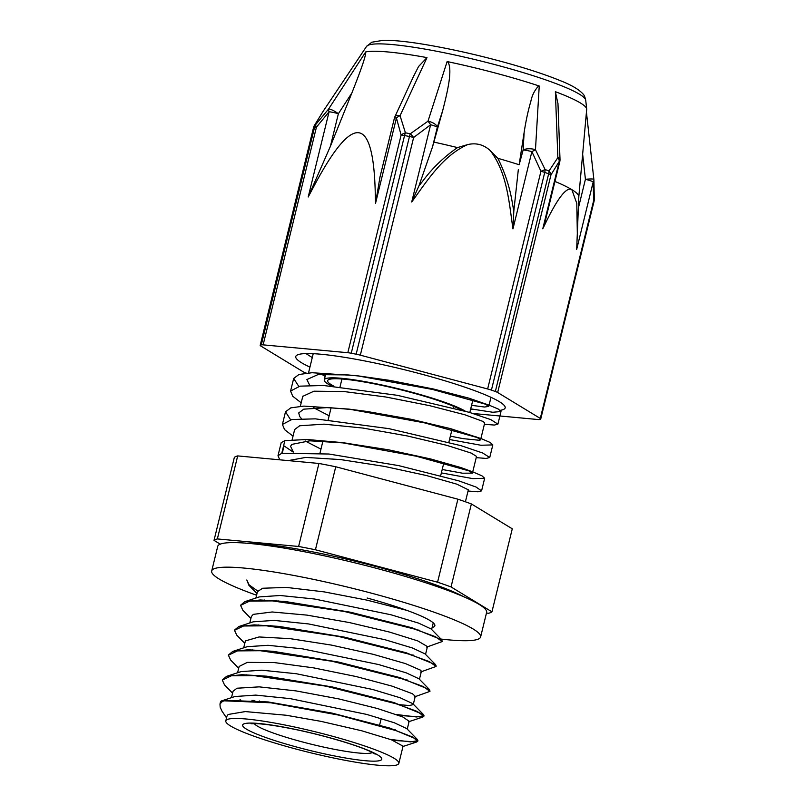 <?xml version="1.0" encoding="UTF-8"?>
<svg xmlns="http://www.w3.org/2000/svg" width="806" height="806" viewBox="0 0 806 806"><rect width="100%" height="100%" fill="white"/><g stroke="black" fill="none" stroke-linecap="round" stroke-linejoin="round"><path stroke-width="1.21" d="M221.831 710.862L220.179 707.164L219.978 704.011L222.506 701.331L224.39 700.827L270.856 702.792L338.369 715.033L396.109 730.639L412.541 737.016L417.78 741.157L416.712 741.983L392.895 740.341M224.38 700.827L220.632 701.361L220.038 703.799M253.467 700.918L251.976 700.293M232.591 693.17L224.501 684.899L222.315 680.093L231.362 675.791L254.212 675.619L326.027 686.178L396.119 703.769L417.075 711.376L423.875 716.252L422.818 717.078L398.99 715.436M259.562 676.012L258.071 675.388M238.687 668.265L230.607 659.993L228.4 655.187L237.458 650.885L260.318 650.714L332.122 661.273L402.224 678.864L423.16 686.47L429.971 691.347L414.455 696.908M265.648 651.107L264.156 650.482M244.792 643.359L236.732 635.118L234.496 630.282L243.563 625.99L266.413 625.809L338.228 636.367L408.32 653.958L429.255 661.565L436.076 666.451L420.561 672.003M271.753 626.212L270.262 625.577M250.888 618.464L242.828 610.213L240.601 605.387L249.669 601.085L272.509 600.903L344.323 611.472L414.405 629.053L435.361 636.659L442.182 641.546L426.676 647.097M277.858 601.306L276.367 600.682M256.983 593.559L248.893 585.277L246.817 579.977L249.074 584.844L257.688 591.05M224.511 700.333L268.156 701.945L332.183 713.139L389.923 728.1L417.347 739.445L417.911 740.664L410.395 741.883L390.336 739.394M255.129 701.069L253.588 700.424M222.385 679.851L226.617 676.345L241.991 674.693L266.806 676.194L332.485 686.994L393.953 702.56L423.422 714.529L424.006 715.758L416.48 716.977L396.431 714.499M261.225 676.163L259.683 675.519M228.471 654.956L232.743 651.429L248.117 649.787L272.912 651.288L338.55 662.079L400.008 677.634L429.517 689.614L429.981 691.095M267.32 651.258L265.768 650.613M234.566 630.03L238.808 626.544L254.152 624.882L278.957 626.383L344.625 637.173L406.103 652.739L435.633 664.718L436.086 666.179M273.415 626.353L271.874 625.708M240.682 605.125L244.883 601.639L260.227 599.976L285.052 601.478L350.761 612.278L412.259 627.854L441.738 639.823L442.192 641.284M279.531 601.447L277.979 600.813M226.536 717.894L221.821 710.862M407.211 610.464L367.002 600.138L324.214 591.886L286.442 587.413L262.605 588.249L257.457 591.644L255.885 598.042M264.428 600.027L265.234 600.551M427.452 646.563L417.659 640.861L389.389 632.035L349.32 622.544L306.905 615.109L272.156 611.976L253.265 614.374L251.361 616.55L249.789 622.947M258.333 624.932L259.139 625.456M419.432 679.297L421.377 671.378L420.752 670.27L405.468 663.59L373.168 654.301L331.447 645.102L290.17 638.654L259.069 636.962L245.457 640.901L245.215 641.616M252.228 649.838L253.034 650.361M413.337 704.202L415.271 696.283L412.46 693.744L391.988 686.108L356.232 676.566L313.615 667.872L274.211 662.562L247.301 662.381L239.13 666.461M246.132 674.733L246.938 675.257M409.166 721.249L402.647 716.897L377.349 708.484L338.782 698.903L296.034 690.903L259.2 686.863L236.964 688.223L233.065 691.266M240.037 699.638L240.843 700.162M403.06 746.165L391.384 739.777L361.713 730.78L321.01 721.36L286.19 715.244L245.296 711.577L228.128 714.479L226.96 716.161L225.791 720.927A89.093 10.76 -166.2 0 0 309.766 752.572A89.093 10.76 -166.2 0 0 398.859 763.312A89.093 10.76 -166.2 0 0 283.853 724.796A89.093 10.76 -166.2 0 0 225.791 720.927M279.793 459.823L277.999 455.733L281.778 453.254L284.861 440.65L281.203 442.645L277.999 455.733M283.641 445.637L293.142 452.045M484.386 424.278L494.4 425.064L497.906 424.127L490.814 419.624L469.263 412.329L397.257 395.303L323.508 385.48L299.983 386.155L290.583 391.041L292.749 396.26L301.202 402.799M476.215 457.647L486.199 458.433L489.736 457.496L482.653 452.992L461.082 445.698L389.086 428.681L315.317 418.848L291.812 419.523L282.422 424.419L284.558 429.618L293.031 436.167M468.044 491.015L478.039 491.801L481.575 490.874L476.003 487.015L458.785 480.86L398.638 465.606L328.888 454.02L281.788 453.254M470.694 408.864L492.778 412.259L500.989 411.523L498.299 409.065L489.484 405.297L432.61 389.469L356.856 375.697L312.033 372.725L298.976 374.488L293.666 378.437L298.774 386.366M449.536 439.532L480.94 445.255L492.829 444.902L490.139 442.444L481.404 438.706L424.571 422.868L348.776 409.085L303.902 406.103L290.795 407.856L285.505 411.816L290.603 419.745M441.366 472.9L472.779 478.623L484.658 478.27L481.938 475.802L473.152 472.044L416.289 456.216L340.555 442.444L307.086 439.492L284.871 440.65M321.574 374.266L325.14 376.342M480.9 438.524L484.698 423.009L483.207 421.518L464.84 414.768L429.618 405.66L385.873 397.005L343.991 391.535L313.907 391.202L302.774 396.361M313.403 407.645L329.13 415.765M476.517 456.387L471.147 453.063L446.453 445.234L407.322 435.945L363.002 428.077L324.052 424.158L299.681 425.77L294.653 429.538L292.165 439.663M305.232 441.013L320.959 449.144M468.336 489.816L456.8 484.154L426.434 475.53L384.432 466.402L340.747 459.601L305.766 457.405L288.246 460.609M293.354 452.045L290.553 446.302L291.822 444.388L309.826 440.811L344.817 442.998L388.492 449.798L430.505 458.926L460.871 467.551L473.152 472.044M468.044 470.251L472.427 473.152L462.533 473.203L442.202 469.495M301.525 418.677L299.691 416.551L298.724 412.934L303.751 409.166L328.113 407.554L352.786 409.609M348.776 409.085L367.073 411.473L411.382 419.342L450.524 428.631L481.404 438.706M476.265 436.902L480.588 439.784L479.661 440.308L462.936 438.615L450.373 436.127M309.695 385.298L306.885 379.555L317.977 374.599L348.051 374.931L360.876 376.231M356.856 375.697L389.933 380.402L433.688 389.056L468.911 398.164L489.484 405.297M484.396 403.514L488.758 406.405L484.497 407.03L471.57 405.317M221.237 701.008L234.919 696.525L255.774 695.104L290.261 698.641L366.579 714.388L394.174 722.71L406.728 728.574L417.347 739.445M395.454 729.883L392.744 729.541M226.617 676.345L241.034 671.62L261.89 670.199L296.356 673.745L372.664 689.483L400.25 697.805L412.813 703.668L423.422 714.529M413.246 704.585L409.337 705.542L398.849 704.635M232.743 651.429L247.17 646.704L268.025 645.304L302.462 648.84L378.709 664.567L406.295 672.879L418.908 678.753L429.517 689.614M407.655 680.083L404.955 679.73M238.808 626.544L253.245 621.819L274.09 620.398L308.557 623.935L384.825 639.662L412.42 647.984L425.014 653.857L435.633 664.718M413.75 655.177L411.04 654.825M244.883 601.639L259.31 596.914L280.156 595.493L314.652 599.029L390.981 614.777L418.566 623.098L431.119 628.962L441.738 639.823M419.845 630.272L417.145 629.929M491.942 611.835L451.048 586.939L471.379 503.931L512.273 528.817L491.942 611.835A144.123 17.42 -166.2 0 1 488.607 613.265L486.461 613.064M437.567 582.204L315.428 549.773L335.749 466.765L457.899 499.196L437.567 582.204A144.123 17.42 -166.2 0 1 451.048 586.939M237.689 455.914L318.934 463.46L298.613 546.468L217.358 538.932L237.689 455.914A144.123 17.42 -166.2 0 0 234.355 457.355L214.023 540.363L220.34 544.201M335.749 466.765A144.123 17.42 -166.2 0 0 318.934 463.46M315.428 549.773A144.123 17.42 -166.2 0 0 298.613 546.468M217.358 538.932A144.123 17.42 -166.2 0 0 214.023 540.363M471.379 503.931A144.123 17.42 -166.2 0 0 457.899 499.196M463.4 596.551A123.973 14.982 -166.2 0 0 313.363 551.989A123.973 14.982 -166.2 0 0 245.618 543.214M254.263 723.587A61.296 7.405 -166.2 0 0 311.781 744.331A61.296 7.405 -166.2 0 0 372.392 752.512M461.284 410.053A71.119 8.594 -166.2 0 0 373.964 383.787A71.119 8.594 -166.2 0 0 328.032 380.069A71.119 8.594 -166.2 0 0 333.885 386.165M465.294 411.181A74.555 9.007 -166.2 0 0 372.866 383.122A74.555 9.007 -166.2 0 0 324.274 379.888A74.555 9.007 -166.2 0 0 331.568 385.983M312.275 357.572L306.008 353.612M500.254 410.325A107.813 13.027 -166.2 0 0 505.191 407.826A107.813 13.027 -166.2 0 0 411.866 371.606A107.813 13.027 -166.2 0 0 297.565 354.862A107.813 13.027 -166.2 0 0 295.752 356.534A107.813 13.027 -166.2 0 0 309.937 367.103M470.654 409.055A107.813 13.027 -166.2 0 0 473.515 409.398M473.172 413.508L537.814 419.513A8.614 1.038 13.8 0 0 539.667 419.473A146.36 17.682 -166.2 0 0 540.645 419.06A8.614 1.038 13.8 0 0 540.755 418.939A8.614 1.038 13.8 0 0 540.292 418.445L497.665 392.502L550.982 174.801A8.614 5.612 -149.9 0 0 549.017 170.943A145.846 17.621 -166.2 0 0 545.108 169.572L535.466 149.725L539.234 86.02A116.004 14.014 13.8 0 0 447.129 61.558L427.996 121.192L410.314 133.776A145.846 17.621 -166.2 0 0 405.428 132.819L400.058 115.701L426.999 57.609A116.004 14.014 13.8 0 0 365.733 51.916L328.576 109.062L315.761 124.497A145.846 17.621 -166.2 0 0 315.257 124.698A145.846 17.621 -166.2 0 0 314.793 124.91L323.035 111.45L361.733 53.639A116.004 14.014 13.8 0 0 361.541 53.881A116.004 14.014 13.8 0 0 361.41 54.123M585.71 100.125A112.941 13.652 -166.2 0 0 485.514 62.183A112.941 13.652 -166.2 0 0 368.161 45.247A112.941 13.652 -166.2 0 0 366.518 46.456L371.798 42.214L383.293 40.3C392.975 40.129 406.577 41.479 424.077 44.35C451.924 49.015 481.061 55.664 511.498 64.279C531.194 69.931 547.465 75.391 560.301 80.66C571.192 84.902 578.728 89.305 582.929 93.869C584.007 94.735 584.934 96.821 585.71 100.125L586.687 109.012A116.004 14.014 13.8 0 0 555.364 91.693L557.863 157.603L549.017 170.943A8.614 5.511 -70.4 0 1 548.664 173.794L495.347 391.494A8.614 1.038 13.8 0 1 497.665 392.502M586.687 109.012A116.004 14.014 13.8 0 1 586.687 109.384L578.809 196.735L582.647 154.188L585.418 179.305A8.614 1.038 13.8 0 1 593.206 181.894A8.614 4.554 -2.5 0 0 593.911 179.97A8.614 8.614 0 0 0 593.861 179.406A8.614 1.028 173.7 0 0 585.418 179.305L578.396 208.008M594.314 199.082A8.614 3.939 179.9 0 1 594.314 199.163A8.614 3.939 179.9 0 1 593.609 200.744L540.292 418.445M577.358 235.554L576.794 203.384L571.837 189.642A129.141 15.606 13.8 0 1 578.819 196.684L576.673 249.417L593.206 181.894L593.609 200.744A8.614 1.038 -166.2 0 1 594.072 201.238L540.755 418.939M554.951 181.431A129.141 15.606 13.8 0 1 571.837 189.642C566.89 186.72 558.679 196.735 547.224 219.675L542.77 228.793L545.168 221.418L559.767 161.764A8.614 8.614 0 0 0 560.009 159.407A8.614 2.881 177.9 0 0 557.863 157.603A8.614 6.105 33.5 0 1 559.314 161.271L542.77 228.793M487.64 388.976A8.614 1.038 13.8 0 1 491.418 390.114L544.735 172.413A8.614 1.038 -166.2 0 0 540.947 171.275L487.64 388.976L360.332 355.174L413.639 137.473A8.614 1.642 -129.2 0 0 410.314 133.776A8.614 2.902 -78.7 0 0 409.468 136.506L356.151 354.197A8.614 1.038 13.8 0 1 360.332 355.174M559.767 161.764A8.614 1.038 13.8 0 0 559.314 161.271L550.982 174.801A8.614 1.038 -166.2 0 0 548.664 173.794A146.36 17.682 13.8 0 0 544.735 172.413A8.614 5.269 109.2 0 0 545.108 169.572L540.947 171.275L531.879 151.629L535.466 149.725A8.614 3.516 -176.7 0 0 523.124 150.017A8.614 1.038 13.8 0 1 531.879 151.629L512.959 228.884L513.815 211.132M497.735 158.268L490.229 150.571C507.105 172.585 509.049 202.256 512.959 228.884M490.229 150.571C483.691 144.606 476.175 142.612 467.682 144.586L457.496 147.589C444.257 156.717 432.832 167.668 423.221 180.463M347.819 352.716A8.614 1.038 13.8 0 1 351.255 353.24L404.562 135.539A8.614 1.038 -166.2 0 0 401.126 135.015L347.819 352.716L263.129 344.857L316.436 127.157A8.614 3.133 -142.3 0 1 315.761 124.497A8.614 8.413 -110.3 0 0 314.582 127.187L261.275 344.887A8.614 1.038 13.8 0 1 263.129 344.857M365.733 51.916C366.045 56.601 358.751 75.462 351.9 92.922L330.41 146.269L308.204 196.986L315.458 183.375C352.796 113.978 372.694 115.822 375.143 188.916L375.556 203.243L396.421 118.019L401.126 135.015A8.614 4.806 166.7 0 1 405.428 132.819A8.614 3.194 101 0 0 404.562 135.539A146.36 17.682 13.8 0 1 409.468 136.506A8.614 1.038 -166.2 0 1 413.639 137.473L430.636 124.749A8.614 1.038 13.8 0 1 437.326 127.237A8.614 3.839 -162.1 0 0 427.996 121.192A8.614 1.672 56 0 1 430.636 124.749L411.715 202.004C427.382 180.534 442.736 155.719 467.682 144.586M396.421 118.019A8.614 5.209 -18.2 0 1 400.058 115.701A8.614 3.476 -155.2 0 0 394.94 116.628A8.614 3.476 -155.2 0 0 394.94 116.638A8.614 8.614 0 0 0 394.386 118.2A8.614 1.038 13.8 0 1 396.421 118.019M306.31 373.118A146.36 17.682 -166.2 0 1 305.595 372.866A8.614 1.038 13.8 0 1 303.278 371.858L260.65 345.915A8.614 1.038 13.8 0 1 260.187 345.421A8.614 1.038 13.8 0 1 260.298 345.3L313.615 127.6A8.614 1.038 -166.2 0 0 313.494 127.731L260.187 345.421M308.204 196.986L329.08 111.772A8.614 1.038 13.8 0 1 338.379 113.717A8.614 1.934 -147 0 0 328.576 109.062A8.614 3.657 41.5 0 0 329.08 111.772L316.436 127.157A8.614 1.038 -166.2 0 0 314.582 127.187A146.36 17.682 13.8 0 0 313.615 127.6A8.614 8.463 63.3 0 1 314.793 124.91A8.614 5.612 -149.9 0 0 314.411 125.444L323.005 111.49A8.614 6.105 33.5 0 1 323.035 111.45A8.614 0.937 -146.2 0 0 323.025 111.46A8.614 6.105 33.5 0 0 322.984 111.53M261.275 344.887A146.36 17.682 -166.2 0 0 260.298 345.3M413.216 77.054L418.536 66.545L426.999 57.609M375.556 203.243L379.979 177.048M356.151 354.197A146.36 17.682 -166.2 0 0 351.255 353.24M555.364 91.693L557.964 103.722M418.908 185.954L411.715 202.004M423.241 180.473L418.919 185.974L432.54 146.813L437.326 127.237L442.665 110.704L432.54 146.813M447.129 61.558L447.763 61.699C452.861 69.387 447.622 91.209 442.665 110.704M457.496 147.589A130.653 15.788 -166.2 0 0 433.84 142.088M519.145 164.736L524.142 132.345L523.124 150.017L519.145 164.736A130.653 15.788 -166.2 0 0 497.836 158.298M524.142 132.345C525.996 120.447 528.242 110.079 530.882 101.244C532 95.42 534.6 90.292 538.68 85.839A115.983 14.014 -166.2 0 0 447.763 61.699M538.68 85.839L539.234 86.02M518.329 169.592L513.805 211.172L512.566 204.19C510.067 188.191 505.15 172.877 497.796 158.228M495.347 391.494A146.36 17.682 -166.2 0 0 491.418 390.114M367.133 598.012A91.35 11.042 13.8 0 1 434.877 625.718A91.35 11.042 13.8 0 1 432.107 627.552M440.993 639.067A138.441 16.725 -166.2 0 0 480.628 636.921A138.441 16.725 -166.2 0 0 377.943 594.929A138.441 16.725 -166.2 0 0 211.686 571.061A138.441 16.725 -166.2 0 0 256.57 595.231M211.686 571.061L217.701 546.488A138.441 16.725 13.8 0 1 383.958 570.356A138.441 16.725 13.8 0 1 486.643 612.348L480.628 636.921M284.044 445.879L282.261 453.153M289.435 728.191A71.633 8.654 -166.2 0 0 266.846 737.903A71.633 8.654 -166.2 0 0 380.704 760.27A71.633 8.654 -166.2 0 0 289.435 728.191M330.41 146.269L338.379 113.717L351.9 92.922M593.841 179.496A8.614 1.028 173.7 0 0 593.861 179.406L586.436 112.195M436.076 666.451L436.197 665.947M222.305 680.093L222.426 679.589M408.39 721.813L422.818 717.078M402.275 746.709L416.712 741.983M293.676 378.447L290.634 390.839M285.495 411.816L282.412 424.419M501 411.534L497.917 424.127M492.829 444.902L489.746 457.496M484.658 478.27L481.595 490.783M340.555 442.444L348.232 443.411M233.055 691.256L231.493 697.653M403.081 746.094L398.859 763.312M239.16 666.361L237.589 672.748M409.176 721.189L407.242 729.098M245.256 641.455L243.694 647.843M427.472 646.483L425.538 654.391M433.265 622.816L431.633 629.486M251.059 723.738L256.479 723.647C264.277 724.01 275.45 725.591 289.999 728.412C319.448 734.075 355.97 744.714 370.014 751.363L375.163 754.124M331.115 407.695L328.163 419.755M322.934 441.073L319.982 453.123M283.692 601.336L283.571 601.84M259.3 700.948L259.179 701.452M451.954 429.658L448.871 442.262M443.784 463.037L440.701 475.631M404.028 625.396L403.897 625.899M397.922 650.301L397.801 650.805M381.218 718.509L379.505 725.511M341.945 379.022L340.061 386.729M453.838 406.425L453.466 407.937M330.48 377.893L328.032 380.069M325.695 374.085L324.274 379.888M472.9 399.897L469.807 412.491M313.212 353.723L308.517 372.926M491.005 397.257L489.071 405.146M302.824 396.159L300.346 406.295M476.527 456.387L472.729 471.893M468.357 489.756L465.405 501.785M366.518 46.456L361.541 53.881M594.072 201.238A8.614 8.614 0 0 0 594.314 199.263M593.901 179.96L594.314 199.163M314.37 125.524A8.614 8.614 0 0 0 313.494 127.731M394.95 116.628L413.931 75.512M394.386 118.2L379.455 179.184M361.713 53.659L323.035 111.45A8.614 8.614 0 0 0 323.005 111.49M560.009 159.417L557.953 103.228"/></g></svg>
